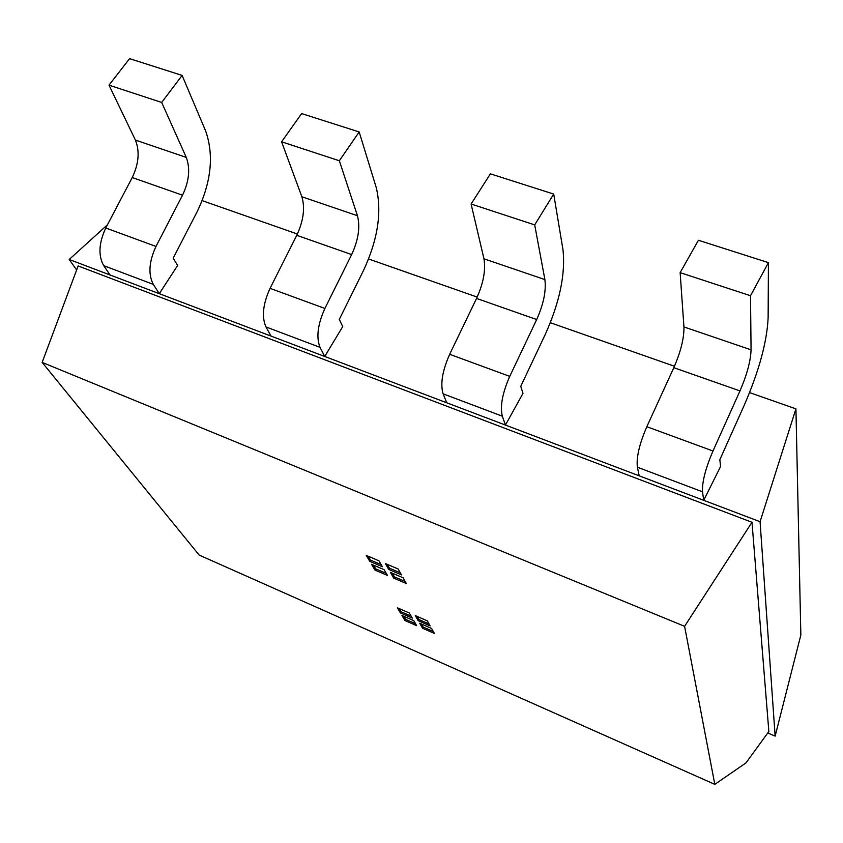 <?xml version="1.0" encoding="UTF-8"?>
<svg xmlns="http://www.w3.org/2000/svg" width="843" height="843" viewBox="0 0 843 843"><rect width="100%" height="100%" fill="white"/><g stroke="black" fill="none" stroke-linecap="round" stroke-linejoin="round"><path stroke-width="1.26" d="M359.171 131.951L376.273 187.662C382.058 211.941 377.854 239.433 363.66 270.16L339.286 319.423L342.732 326.589L324.724 356.473L320.045 347.358C316.083 337.379 317.695 324.418 324.882 308.464L351.657 254.575C358.412 239.907 360.34 226.957 357.443 215.713L339.339 160.76L281.594 141.803L301.636 113.584L359.171 131.951L339.339 160.76M324.724 356.473L271.067 336.104L265.945 326.926C261.551 316.905 262.932 304.049 270.055 288.338L296.768 235.313C303.48 220.866 305.187 208.021 301.878 196.777L281.594 141.803M553.703 194.069L562.966 249.644C565.611 273.912 559.71 302.173 545.263 334.439L520.753 386.326L522.987 393.323L505.452 425.072L502.354 416.21C499.92 406.421 502.396 393.144 509.752 376.368L536.685 319.539C543.566 304.123 546.306 290.803 544.894 279.581L534.694 224.891L471.1 204.017L490.394 173.848L553.703 194.069L534.694 224.891M505.452 425.072L446.748 402.785L443.123 393.839C440.183 383.986 442.364 370.804 449.667 354.302L476.558 298.433C483.408 283.259 485.874 270.055 483.956 258.812L471.1 204.017M768.426 262.626L768.131 317.758C766.972 341.9 759.058 370.962 744.38 404.914L719.827 459.73L720.586 466.485L703.694 500.32L702.525 491.817C701.966 482.291 705.443 468.687 712.978 451.005L739.975 390.91C746.982 374.661 750.681 360.962 751.06 349.824L750.512 295.735L680.143 272.637L698.425 240.276L768.426 262.626L750.512 295.735M703.694 500.32L639.215 475.842L637.392 467.212C636.202 457.601 639.352 444.092 646.823 426.716L673.81 367.685C680.786 351.7 684.158 338.127 683.936 326.947L680.143 272.637M182.109 75.417L205.671 131.023C214.069 155.217 211.298 181.972 197.357 211.298L173.184 258.169L177.631 265.471L159.306 293.68L153.3 284.376C148.073 274.291 148.969 261.646 155.976 246.441L182.531 195.197C189.148 181.213 190.402 168.611 186.271 157.399L161.687 102.446L109.01 85.154L129.59 58.641L182.109 75.417L161.687 102.446M159.306 293.68L110.064 274.987L103.7 265.64C98.115 255.534 98.81 242.984 105.765 228L132.235 177.546C138.81 163.763 139.864 151.266 135.396 140.064L109.01 85.154M76.639 269.95L69.21 259.486L760.07 521.712L775.139 736.118L767.773 732.967M714.811 784.359L745.981 762.904L768.848 731.482L751.988 522.291L78.136 265.956L42.15 362.395L199.148 555.063L714.811 784.359L684.59 626.307L42.15 362.395M107.44 224.796L69.21 259.486M749.596 392.606L795.929 408.855L760.07 521.712M202.183 200.634L297.4 234.027M368.612 258.991L477.191 297.073M550.342 322.732L674.453 366.252M795.929 408.855L800.85 635.011L775.139 736.118M684.59 626.307L751.988 522.291M430.162 625.917L427.296 620.827L415.272 615.59L418.223 620.701L430.162 625.917M378.95 560.816L366.252 555.4L369.782 561.343L382.395 566.728L378.95 560.816M416.663 625.654L413.755 620.638L401.953 615.485L404.946 620.522L416.663 625.654M398.159 568.993L385.335 563.535L388.728 569.436L401.468 574.873L398.159 568.993M384.092 569.657L371.521 564.283L374.966 570.079L387.453 575.432L384.092 569.657M412.28 618.109L409.298 612.977L397.38 607.792L400.436 612.935L412.28 618.109M403.102 577.782L390.404 572.355L393.723 578.119L406.326 583.525L403.102 577.782M434.377 633.42L431.574 628.435L419.677 623.23L422.554 628.235L434.377 633.42M421.437 623.999L423.197 627.066L433.291 631.481M423.197 627.066L422.554 628.235M392.29 573.156L394.419 576.875L405.177 581.48M394.419 576.875L393.723 578.119M399.213 608.583L401.089 611.755L411.131 616.138M401.089 611.755L400.436 612.935M373.46 565.105L375.672 568.846L386.263 573.377M375.672 568.846L374.966 570.079M387.243 564.346L389.434 568.171L400.309 572.818M389.434 568.171L388.728 569.436M403.765 616.275L405.588 619.352L415.536 623.704M405.588 619.352L404.946 620.522M368.201 556.232L370.488 560.089L381.184 564.652M370.488 560.089L369.782 561.343M417.064 616.37L418.866 619.521L429.066 623.968M418.866 619.521L418.223 620.701M320.045 347.358L265.945 326.926M324.882 308.464L270.055 288.338M351.657 254.575L296.768 235.313M357.443 215.713L301.878 196.777M502.354 416.21L443.123 393.839M509.752 376.368L449.667 354.302M536.685 319.539L476.558 298.433M544.894 279.581L483.956 258.812M702.525 491.817L637.392 467.212M712.978 451.005L646.823 426.716M739.975 390.91L673.81 367.685M751.06 349.824L683.936 326.947M153.3 284.376L103.7 265.64M155.976 246.441L105.765 228M182.531 195.197L132.235 177.546M186.271 157.399L135.396 140.064"/></g></svg>

